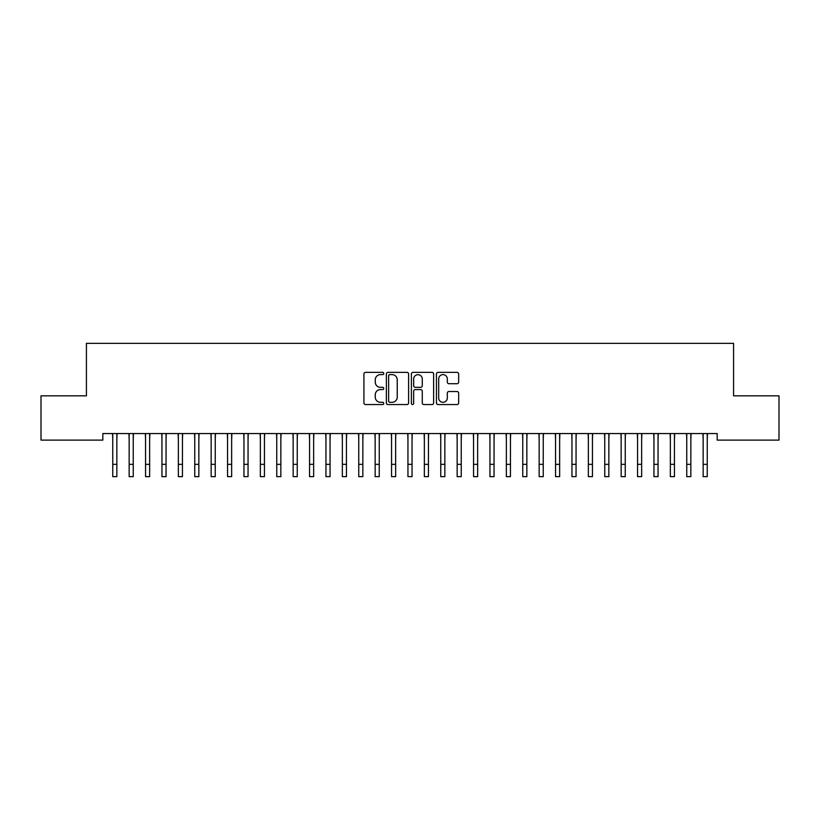 <?xml version="1.0" encoding="UTF-8"?>
<svg xmlns="http://www.w3.org/2000/svg" width="820" height="820" viewBox="0 0 820 820"><rect width="100%" height="100%" fill="white"/><g stroke="black" fill="none" stroke-linecap="round" stroke-linejoin="round"><path stroke-width="1.23" d="M383.76 373.489A1.127 1.127 0 0 0 382.632 372.362L365.525 372.362A1.609 1.609 0 0 0 363.916 373.971L363.916 402.948A1.609 1.609 0 0 0 365.525 404.557L382.632 404.557A1.127 1.127 0 0 0 383.76 403.43A1.127 1.127 0 0 0 382.632 402.302L380.418 402.302A5.156 5.156 0 0 1 375.273 397.146L375.273 394.738A5.156 5.156 0 0 1 380.418 389.582L382.632 389.582A1.127 1.127 0 0 0 383.76 388.454A1.127 1.127 0 0 0 382.632 387.327L380.418 387.327A5.156 5.156 0 0 1 375.273 382.181L375.273 379.762A5.156 5.156 0 0 1 380.418 374.617L382.632 374.617A1.127 1.127 0 0 0 383.76 373.489M457.047 383.709A1.609 1.609 0 0 0 458.657 382.099L458.657 373.971A1.609 1.609 0 0 0 457.047 372.362L438.054 372.362A1.609 1.609 0 0 0 436.445 373.971L436.445 402.948A1.609 1.609 0 0 0 438.054 404.557L457.047 404.557A1.609 1.609 0 0 0 458.657 402.948L458.657 393.128A1.609 1.609 0 0 0 457.047 391.519L448.919 391.519A1.609 1.609 0 0 0 447.31 393.128L447.31 397.997A4.305 4.305 0 0 1 443.005 402.302A4.305 4.305 0 0 1 438.69 397.997L438.69 378.922A4.305 4.305 0 0 1 443.005 374.617A4.305 4.305 0 0 1 447.31 378.922L447.31 382.099A1.609 1.609 0 0 0 448.919 383.709L457.047 383.709M717.172 433.554L102.828 433.554L102.828 440.114L41 440.114L41 395.834L86.428 395.834L86.428 343.354L733.572 343.354L733.572 395.834L779 395.834L779 440.114L717.172 440.114L717.172 433.554M408.596 373.971A1.609 1.609 0 0 0 406.986 372.362L387.983 372.362A1.609 1.609 0 0 0 386.374 373.971L386.374 402.948A1.609 1.609 0 0 0 387.983 404.557L406.986 404.557A1.609 1.609 0 0 0 408.596 402.948L408.596 373.971M413.013 372.362L432.017 372.362A1.609 1.609 0 0 1 433.626 373.971L433.626 402.948A1.609 1.609 0 0 1 432.017 404.557L423.889 404.557A1.609 1.609 0 0 1 422.279 402.948L422.279 391.191A1.609 1.609 0 0 0 420.66 389.582L415.268 389.582A1.609 1.609 0 0 0 413.659 391.191L413.659 403.43A1.127 1.127 0 0 1 412.532 404.557A1.127 1.127 0 0 1 411.404 403.43L411.404 373.971A1.609 1.609 0 0 1 413.013 372.362M389.756 374.617A1.127 1.127 0 0 0 388.629 375.744L388.629 401.175A1.127 1.127 0 0 0 389.756 402.302L392.093 402.302A5.156 5.156 0 0 0 397.239 397.146L397.239 379.762A5.156 5.156 0 0 0 392.093 374.617L389.756 374.617M422.279 379.004A4.305 4.305 0 0 0 417.964 374.699A4.305 4.305 0 0 0 413.659 379.004L413.659 385.718A1.609 1.609 0 0 0 415.268 387.327L420.66 387.327A1.609 1.609 0 0 0 422.279 385.718L422.279 379.004M116.85 439.745L117.055 433.554M112.75 439.745L112.545 433.554M112.75 464.345L116.85 464.345L116.85 476.645L112.75 476.645L112.75 434.077M116.85 464.345L116.85 434.077M133.25 439.745L133.455 433.554M129.15 439.745L128.945 433.554M149.65 439.745L149.855 433.554M145.55 439.745L145.345 433.554M129.15 464.345L133.25 464.345L133.25 476.645L129.15 476.645L129.15 434.077M133.25 464.345L133.25 434.077M145.55 464.345L149.65 464.345L149.65 476.645L145.55 476.645L145.55 434.077M149.65 464.345L149.65 434.077M166.05 439.745L166.255 433.554M161.95 439.745L161.745 433.554M182.45 439.745L182.655 433.554M178.35 439.745L178.145 433.554M161.95 464.345L166.05 464.345L166.05 476.645L161.95 476.645L161.95 434.077M166.05 464.345L166.05 434.077M178.35 464.345L182.45 464.345L182.45 476.645L178.35 476.645L178.35 434.077M182.45 464.345L182.45 434.077M198.85 439.745L199.055 433.554M194.75 439.745L194.545 433.554M194.75 464.345L198.85 464.345L198.85 476.645L194.75 476.645L194.75 434.077M198.85 464.345L198.85 434.077M215.25 439.745L215.455 433.554M211.15 439.745L210.945 433.554M211.15 464.345L215.25 464.345L215.25 476.645L211.15 476.645L211.15 434.077M215.25 464.345L215.25 434.077M231.65 439.745L231.855 433.554M227.55 439.745L227.345 433.554M248.05 439.745L248.255 433.554M243.95 439.745L243.745 433.554M264.45 439.745L264.655 433.554M260.35 439.745L260.145 433.554M280.85 439.745L281.055 433.554M276.75 439.745L276.545 433.554M297.25 439.745L297.455 433.554M293.15 439.745L292.945 433.554M313.65 439.745L313.855 433.554M309.55 439.745L309.345 433.554M330.05 439.745L330.255 433.554M325.95 439.745L325.745 433.554M346.45 439.745L346.655 433.554M342.35 439.745L342.145 433.554M362.85 439.745L363.055 433.554M358.75 439.745L358.545 433.554M379.25 439.745L379.455 433.554M375.15 439.745L374.945 433.554M395.65 439.745L395.855 433.554M391.55 439.745L391.345 433.554M412.05 439.745L412.255 433.554M407.95 439.745L407.745 433.554M428.45 439.745L428.655 433.554M424.35 439.745L424.145 433.554M444.85 439.745L445.055 433.554M440.75 439.745L440.545 433.554M461.25 439.745L461.455 433.554M457.15 439.745L456.945 433.554M477.65 439.745L477.855 433.554M473.55 439.745L473.345 433.554M494.05 439.745L494.255 433.554M489.95 439.745L489.745 433.554M510.45 439.745L510.655 433.554M506.35 439.745L506.145 433.554M526.85 439.745L527.055 433.554M522.75 439.745L522.545 433.554M543.25 439.745L543.455 433.554M539.15 439.745L538.945 433.554M559.65 439.745L559.855 433.554M555.55 439.745L555.345 433.554M227.55 464.345L231.65 464.345L231.65 476.645L227.55 476.645L227.55 434.077M231.65 464.345L231.65 434.077M243.95 464.345L248.05 464.345L248.05 476.645L243.95 476.645L243.95 434.077M248.05 464.345L248.05 434.077M260.35 464.345L264.45 464.345L264.45 476.645L260.35 476.645L260.35 434.077M264.45 464.345L264.45 434.077M276.75 464.345L280.85 464.345L280.85 476.645L276.75 476.645L276.75 434.077M280.85 464.345L280.85 434.077M293.15 464.345L297.25 464.345L297.25 476.645L293.15 476.645L293.15 434.077M297.25 464.345L297.25 434.077M309.55 464.345L313.65 464.345L313.65 476.645L309.55 476.645L309.55 434.077M313.65 464.345L313.65 434.077M325.95 464.345L330.05 464.345L330.05 476.645L325.95 476.645L325.95 434.077M330.05 464.345L330.05 434.077M342.35 464.345L346.45 464.345L346.45 476.645L342.35 476.645L342.35 434.077M346.45 464.345L346.45 434.077M358.75 464.345L362.85 464.345L362.85 476.645L358.75 476.645L358.75 434.077M362.85 464.345L362.85 434.077M375.15 464.345L379.25 464.345L379.25 476.645L375.15 476.645L375.15 434.077M379.25 464.345L379.25 434.077M391.55 464.345L395.65 464.345L395.65 476.645L391.55 476.645L391.55 434.077M395.65 464.345L395.65 434.077M407.95 464.345L412.05 464.345L412.05 476.645L407.95 476.645L407.95 434.077M412.05 464.345L412.05 434.077M424.35 464.345L428.45 464.345L428.45 476.645L424.35 476.645L424.35 434.077M428.45 464.345L428.45 434.077M440.75 464.345L444.85 464.345L444.85 476.645L440.75 476.645L440.75 434.077M444.85 464.345L444.85 434.077M457.15 464.345L461.25 464.345L461.25 476.645L457.15 476.645L457.15 434.077M461.25 464.345L461.25 434.077M473.55 464.345L477.65 464.345L477.65 476.645L473.55 476.645L473.55 434.077M477.65 464.345L477.65 434.077M489.95 464.345L494.05 464.345L494.05 476.645L489.95 476.645L489.95 434.077M494.05 464.345L494.05 434.077M506.35 464.345L510.45 464.345L510.45 476.645L506.35 476.645L506.35 434.077M510.45 464.345L510.45 434.077M522.75 464.345L526.85 464.345L526.85 476.645L522.75 476.645L522.75 434.077M526.85 464.345L526.85 434.077M539.15 464.345L543.25 464.345L543.25 476.645L539.15 476.645L539.15 434.077M543.25 464.345L543.25 434.077M555.55 464.345L559.65 464.345L559.65 476.645L555.55 476.645L555.55 434.077M559.65 464.345L559.65 434.077M576.05 439.745L576.255 433.554M571.95 439.745L571.745 433.554M571.95 464.345L576.05 464.345L576.05 476.645L571.95 476.645L571.95 434.077M576.05 464.345L576.05 434.077M592.45 439.745L592.655 433.554M588.35 439.745L588.145 433.554M588.35 464.345L592.45 464.345L592.45 476.645L588.35 476.645L588.35 434.077M592.45 464.345L592.45 434.077M608.85 439.745L609.055 433.554M604.75 439.745L604.545 433.554M604.75 464.345L608.85 464.345L608.85 476.645L604.75 476.645L604.75 434.077M608.85 464.345L608.85 434.077M625.25 439.745L625.455 433.554M621.15 439.745L620.945 433.554M621.15 464.345L625.25 464.345L625.25 476.645L621.15 476.645L621.15 434.077M625.25 464.345L625.25 434.077M641.65 439.745L641.855 433.554M637.55 439.745L637.345 433.554M637.55 464.345L641.65 464.345L641.65 476.645L637.55 476.645L637.55 434.077M641.65 464.345L641.65 434.077M658.05 439.745L658.255 433.554M653.95 439.745L653.745 433.554M653.95 464.345L658.05 464.345L658.05 476.645L653.95 476.645L653.95 434.077M658.05 464.345L658.05 434.077M674.45 439.745L674.655 433.554M670.35 439.745L670.145 433.554M670.35 464.345L674.45 464.345L674.45 476.645L670.35 476.645L670.35 434.077M674.45 464.345L674.45 434.077M690.85 439.745L691.055 433.554M686.75 439.745L686.545 433.554M686.75 464.345L690.85 464.345L690.85 476.645L686.75 476.645L686.75 434.077M690.85 464.345L690.85 434.077M707.25 439.745L707.455 433.554M703.15 439.745L702.945 433.554M703.15 464.345L707.25 464.345L707.25 476.645L703.15 476.645L703.15 434.077M707.25 464.345L707.25 434.077"/></g></svg>
